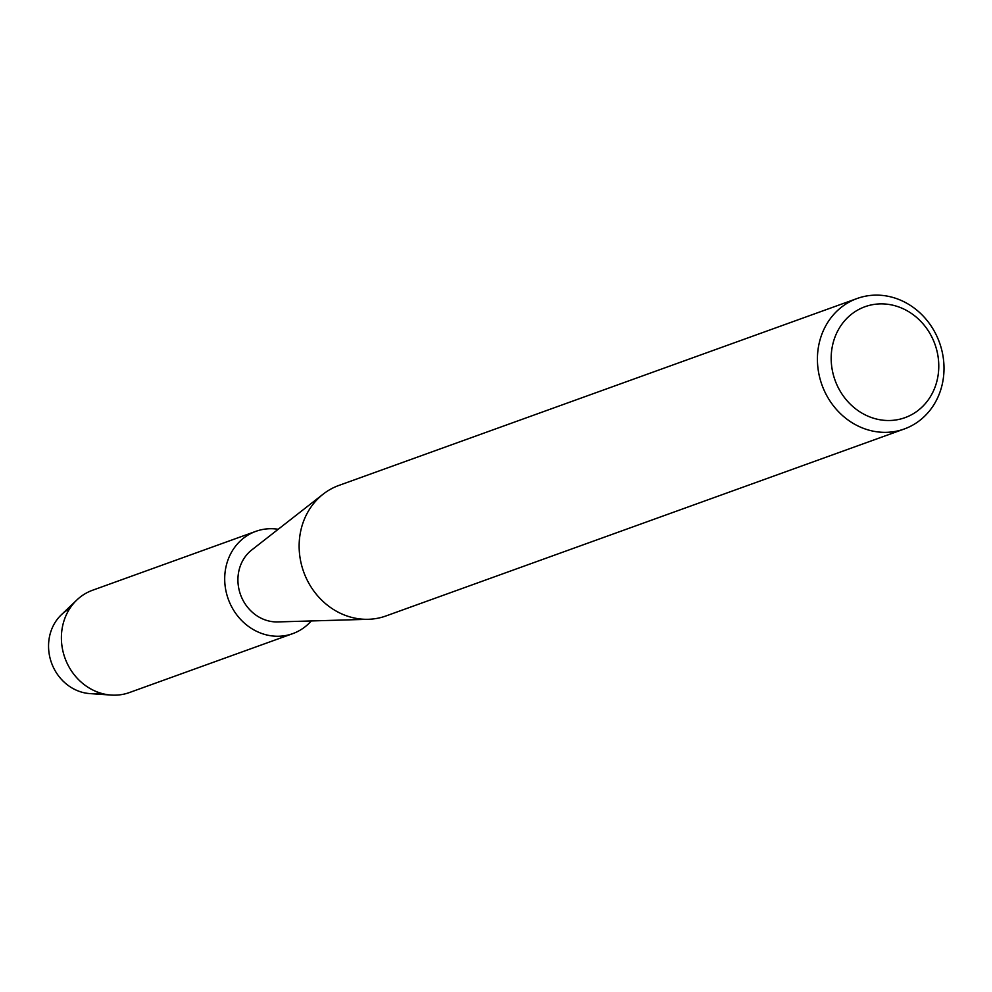 <?xml version="1.0" encoding="UTF-8"?>
<svg xmlns="http://www.w3.org/2000/svg" width="992" height="992" viewBox="0 0 992 992"><rect width="100%" height="100%" fill="white"/><g stroke="black" fill="none" stroke-linecap="round" stroke-linejoin="round"><path stroke-width="1.49" d="M99.981 692.912A45.099 40.598 -109.8 0 1 49.6 636.182A45.099 40.598 -109.8 0 1 69.626 608.778M904.258 428.99L385.962 615.958A69.378 62.459 -109.8 0 1 368.354 619.293A69.378 62.459 -109.8 0 1 300.75 530.856A69.378 62.459 -109.8 0 1 323.194 494.115A69.378 62.459 -109.8 0 1 338.88 485.435L857.175 298.48A69.378 62.459 -109.8 0 1 921.878 314.724A69.378 62.459 -109.8 0 1 942.4 383.582A69.378 62.459 -109.8 0 1 904.258 428.99A69.378 62.459 -109.8 0 1 839.554 412.759A69.378 62.459 -109.8 0 1 819.032 343.889A69.378 62.459 -109.8 0 1 857.175 298.48M368.354 619.293L277.723 621.922A39.891 35.91 -109.8 0 1 238.849 571.07A39.891 35.91 -109.8 0 1 251.757 549.952L323.194 494.115M937.403 379.068A58.974 53.097 -109.8 0 1 872.91 418.029A58.974 53.097 -109.8 0 1 832.548 345.34A58.974 53.097 -109.8 0 1 897.053 306.367A58.974 53.097 -109.8 0 1 937.403 379.068M311.277 620.942A54.374 48.955 -109.8 0 1 292.764 633.628L129.444 692.54A54.374 48.955 -109.8 0 1 111.154 695.07L89.826 693.594A45.099 40.598 -109.8 0 1 49.6 636.182A45.099 40.598 -109.8 0 1 61.38 614.73L76.855 599.986A54.374 48.955 -109.8 0 1 92.541 590.252L255.862 531.34A54.374 48.955 -109.8 0 1 278.219 529.282M111.154 695.07A54.374 48.955 -109.8 0 1 62.657 625.84A54.374 48.955 -109.8 0 1 76.855 599.986M292.764 633.628A54.374 48.955 -109.8 0 1 242.048 620.905A54.374 48.955 -109.8 0 1 225.965 566.928A54.374 48.955 -109.8 0 1 255.862 531.34"/></g></svg>
